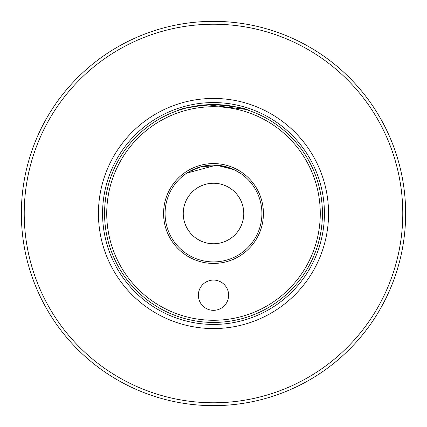 <?xml version="1.0" encoding="UTF-8"?>
<svg xmlns="http://www.w3.org/2000/svg" width="427" height="427" viewBox="0 0 427 427"><rect width="100%" height="100%" fill="white"/><g stroke="black" fill="none" stroke-linecap="round" stroke-linejoin="round"><path stroke-width="0.64" d="M98.44 213.5A115.06 115.06 0 0 0 213.5 328.56A115.06 115.06 0 0 0 328.56 213.5A115.06 115.06 0 0 0 213.5 98.44A115.06 115.06 0 0 0 98.44 213.5M322.433 213.5A108.933 108.933 0 0 0 213.5 104.567A108.933 108.933 0 0 0 104.567 213.5A108.933 108.933 0 0 0 213.5 322.433A108.933 108.933 0 0 0 322.433 213.5M245.413 109.344L207.244 104.743M204.736 104.919L186.071 108.074L179.041 110.155C180.76 108.319 192.241 106.451 213.489 104.567C234.759 106.451 246.251 108.319 247.959 110.155M24.227 213.5A189.273 189.273 0 0 1 213.5 24.227A189.273 189.273 0 0 1 402.773 213.5A189.273 189.273 0 0 1 213.5 402.773A189.273 189.273 0 0 1 24.227 213.5M405.65 213.5A192.15 192.15 0 0 0 213.5 21.35A192.15 192.15 0 0 0 21.35 213.5A192.15 192.15 0 0 0 213.5 405.65A192.15 192.15 0 0 0 405.65 213.5M198.368 295.201A15.132 15.132 0 0 0 213.5 310.333A15.132 15.132 0 0 0 228.632 295.201A15.132 15.132 0 0 0 213.5 280.069A15.132 15.132 0 0 0 198.368 295.201M183.242 213.5A30.258 30.258 0 0 0 213.5 243.758A30.258 30.258 0 0 0 243.758 213.5A30.258 30.258 0 0 0 213.5 183.242A30.258 30.258 0 0 0 183.242 213.5M165.084 213.5A48.416 48.416 0 0 0 213.5 261.916A48.416 48.416 0 0 0 261.916 213.5A48.416 48.416 0 0 0 213.5 165.084A48.416 48.416 0 0 0 165.084 213.5M163.573 213.5A49.927 49.927 0 0 0 213.5 263.427A49.927 49.927 0 0 0 263.427 213.5A49.927 49.927 0 0 0 213.5 163.573A49.927 49.927 0 0 0 163.573 213.5M186.807 173.106L216.227 165.164L233.702 169.498L240.732 173.469L234.636 169.941L219.291 165.43L201 166.727L188.681 171.932M320.271 213.5A106.771 106.771 0 0 0 213.5 106.729A106.771 106.771 0 0 0 106.729 213.5A106.771 106.771 0 0 0 213.5 320.271A106.771 106.771 0 0 0 320.271 213.5M102.571 213.5A110.929 110.929 0 0 0 213.5 324.429A110.929 110.929 0 0 0 324.429 213.5A110.929 110.929 0 0 0 213.5 102.571A110.929 110.929 0 0 0 102.571 213.5"/></g></svg>
